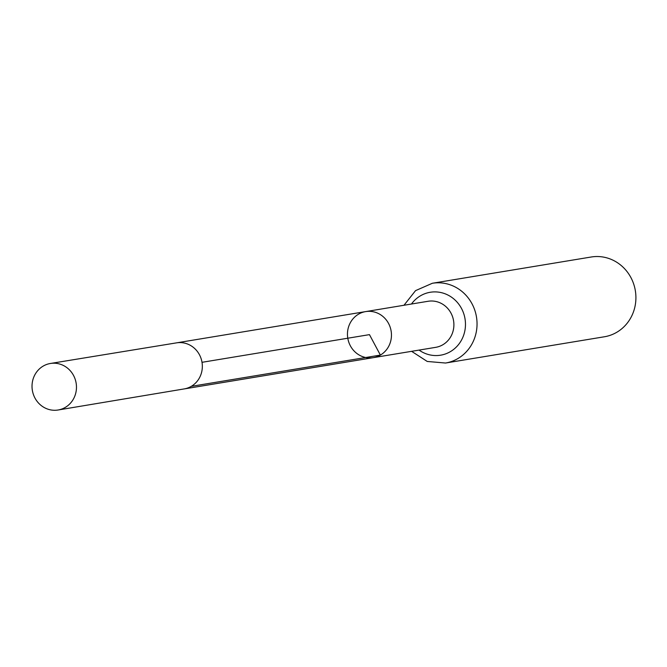 <?xml version="1.0" encoding="UTF-8"?>
<svg xmlns="http://www.w3.org/2000/svg" width="667" height="667" viewBox="0 0 667 667"><rect width="100%" height="100%" fill="white"/><g stroke="black" fill="none" stroke-linecap="round" stroke-linejoin="round"><path stroke-width="1" d="M380.382 355.086A23.345 21.961 -99.4 0 0 390.153 327.147A23.345 21.961 -99.4 0 0 365.658 311.597A23.345 21.961 -99.4 0 0 358.538 314.174A23.345 21.961 -99.4 0 0 348.766 342.121A23.345 21.961 -99.4 0 0 373.27 357.662A23.345 21.961 -99.4 0 0 380.382 355.086A23.345 21.961 -99.4 0 0 390.153 327.147A23.345 21.961 -99.4 0 0 365.658 311.597L428.089 301.276A23.345 21.961 80.6 0 1 452.593 316.825A23.345 21.961 80.6 0 1 442.821 344.764A23.345 21.961 80.6 0 1 435.709 347.34L373.27 357.662A23.345 21.961 -99.4 0 0 380.382 355.086M411.606 351.326L427.239 361.456L445.539 363.031L604.41 336.768A40.429 38.036 -99.4 0 0 616.733 332.308A40.429 38.036 -99.4 0 0 633.65 283.917A40.429 38.036 -99.4 0 0 591.22 257.003L432.358 283.267L415.533 290.645L403.985 305.261M43.213 366.075A23.578 22.186 -99.4 0 0 33.35 394.322A23.578 22.186 -99.4 0 0 58.129 409.997A23.578 22.186 -99.4 0 0 76.138 383.125A23.578 22.186 -99.4 0 0 50.442 363.473A23.578 22.186 -99.4 0 0 43.213 366.075M202.009 362.314L369.46 334.634L380.382 355.086L191.262 386.351M445.539 363.031A40.429 38.036 -99.4 0 0 457.862 358.571A40.429 38.036 -99.4 0 0 474.779 310.18A40.429 38.036 -99.4 0 0 432.358 283.267M419.068 350.092A31.883 29.998 -99.4 0 0 450.342 351.667A31.883 29.998 -99.4 0 0 457.987 303.177A31.883 29.998 -99.4 0 0 411.456 304.027M184.142 388.928A23.345 21.961 -99.4 0 0 184.184 388.919A23.345 21.961 -99.4 0 0 202.009 362.314A23.345 21.961 -99.4 0 0 176.572 342.855A23.345 21.961 -99.4 0 0 176.53 342.863L365.658 311.597M184.167 388.928L373.27 357.662M176.572 342.855L50.442 363.473M184.184 388.919L58.129 409.997"/></g></svg>
